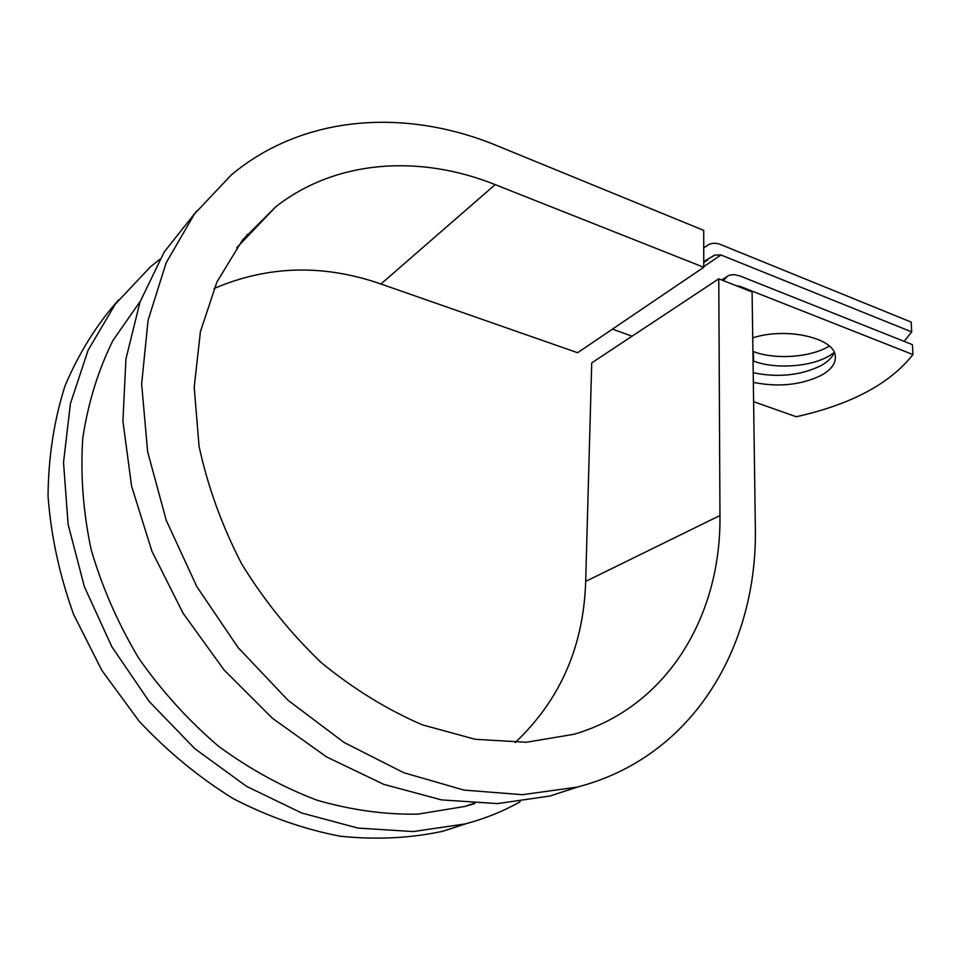 <?xml version="1.0" encoding="UTF-8"?>
<svg xmlns="http://www.w3.org/2000/svg" width="961" height="961" viewBox="0 0 961 961"><rect width="100%" height="100%" fill="white"/><g stroke="black" fill="none" stroke-linecap="round" stroke-linejoin="round"><path stroke-width="1.44" d="M829.331 346.08L828.406 346.609C809.642 357.6 774.722 359.822 753.436 351.582L752.919 351.402M834.136 352.627L828.73 356.195C809.907 367.078 774.902 369.276 753.568 361.096L753.052 360.904M753.352 382.37C778.434 387.415 801.114 385.061 821.379 375.295C831.409 369.625 836.046 363.162 835.277 355.894C834.328 337.804 785.858 326.908 752.739 337.888M753.22 372.748C778.242 377.829 800.861 375.439 821.078 365.588C827.926 361.732 832.31 357.336 834.232 352.399M723.213 280.564L727.825 275.975L730.096 275.062L734.336 274.63L739.85 275.903L912.409 344.651L912.95 354.573L739.958 286.318L736.246 285.705M912.95 354.573C889.838 383.859 850.917 404.581 796.201 416.738L753.616 401.662M703.74 247.89L708.389 244.755C712.005 242.821 716.173 242.797 720.894 244.659L911.172 322.091L911.713 331.905L904.121 341.347M703.752 261.584L714.768 255.025L720.954 254.989L911.713 331.905M612.493 329.106L632.074 336.194M249.992 233.835L246.857 234.652M140.258 301.31L112.905 340.542C98.202 370.225 88.16 402.731 82.778 438.06C80.328 474.506 83.126 511.745 91.187 549.788C102.262 587.615 118.167 623.845 138.901 658.465C162.097 691.5 188.692 720.798 218.688 746.373C250.076 769.329 282.846 787.263 316.986 800.201C351.294 810.087 384.941 814.736 417.939 814.135L464.848 806.447L474.842 803.48M196.777 210.903L164.139 252.082L140.042 301.91L125.939 358.933L122.924 421.146L131.585 486.134L151.886 551.146L183.131 613.31L223.997 669.877L272.588 718.408L326.668 756.992L383.763 784.356L441.471 799.888L497.534 803.588L549.992 796.02L577.117 787.107L522.508 794.699L463.959 790.086L403.668 772.68L344.122 742.493L288.036 700.293L238.136 647.618L196.861 586.69L166.253 520.345L147.634 451.718L141.639 384.004L148.09 320.181L166.157 262.821L194.47 213.943L231.337 174.902C304.517 113.794 407.32 108.449 497.281 145.82L703.716 230.376L703.752 267.278L495.155 184.62C420.317 154.601 336.626 159.238 275.831 206.723L242.58 239.914L216.934 281.993L200.405 331.701L194.206 387.199L199.047 446.204C207.732 486.47 221.931 525.691 241.655 563.867C264.239 600.589 290.787 633.515 321.31 662.646C353.456 688.953 387.187 709.698 422.492 724.894L475.227 739.297L526.316 742.264L573.813 734.3C668.027 707.008 721.291 615.016 719.957 515.516L718.78 278.822L591.724 362.898L585.681 581.393C583.687 646.321 560.179 700.04 515.156 742.577M577.117 787.107C693.866 757.148 758.061 645.047 755.322 526.424L752.103 291.964L718.78 278.822M118.659 299.808C96.617 324.638 78.73 353.372 64.976 386.01C54.008 420.522 48.362 457.256 48.05 496.212C50.981 535.818 59.51 575.219 73.613 614.427L101.878 670.442L139.081 721.158C167.767 751.742 199.203 777.593 233.403 798.747C268.515 816.814 304.108 829.307 340.182 836.214C375.883 839.914 410.023 838.268 442.637 831.301L467.779 823.205M159.778 259.314L150.469 266.798L115.308 304.156L88.112 350.212L70.429 403.596L63.522 462.421L68.111 524.358L84.376 586.715L111.8 646.681L149.195 701.482L194.807 748.667L246.448 786.29L301.67 812.994L358.033 828.094L413.206 831.565L465.136 823.913C484.837 818.724 503.204 811.336 520.225 801.726M495.155 184.62L380.94 284C323.364 263.963 267.735 265.488 214.027 288.54M549.992 796.02L578.041 786.879M380.94 284L577.621 352.723L703.752 267.278M753.568 361.096L753.436 351.582M703.752 266.653L720.954 254.989M739.129 286.846L739.958 286.318M703.752 262.593L707.849 259.806M719.957 515.516L585.681 581.393M712.305 256.695L714.768 255.025M703.752 262.533L706.864 260.419M721.747 279.987L726.144 277.092M464.848 806.447L473.677 803.42M442.637 831.301L465.136 823.913M236.718 247.758L275.831 206.723"/></g></svg>
